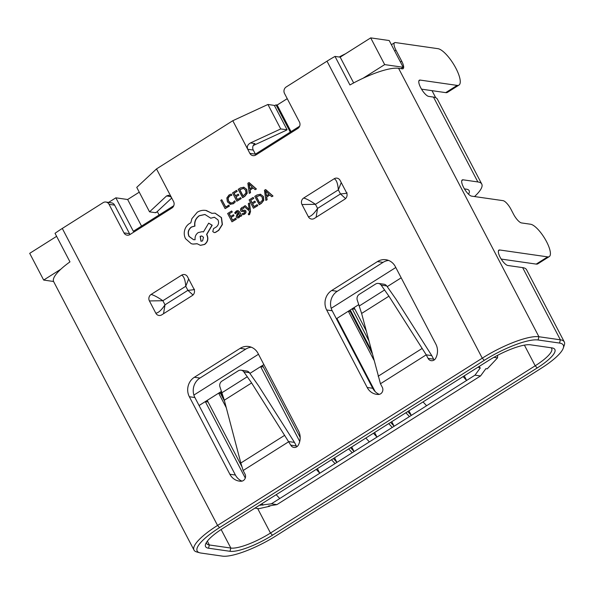 <?xml version="1.0" encoding="UTF-8"?>
<svg xmlns="http://www.w3.org/2000/svg" width="594" height="594" viewBox="0 0 594 594"><rect width="100%" height="100%" fill="white"/><g stroke="black" fill="none" stroke-linecap="round" stroke-linejoin="round"><path stroke-width="0.89" d="M262.533 365.429L300.185 437.459M345.604 53.742A33.219 8.078 152.4 0 0 339.196 57.017M269.787 505.813L269.817 506.222L268.481 506.029L276.915 504.618L480.539 375.957L485.892 368.651L487.236 368.844L497.549 357.87L493.896 357.343M254.937 508.122L258.865 508.687L269.817 506.222M259.385 505.308L271.361 503.823L276.915 504.618M497.549 357.87L497.601 355.331M480.539 375.957L474.992 375.163L480.346 367.857L479.009 367.664L479.907 365.971M159.095 214.998L157.284 211.523M358.835 304.581L352.168 308.791L368.733 340.473M354.915 309.184L352.168 308.791L336.39 318.763M372.141 353.43L350.208 311.464L348.351 311.197L373.878 360.023M337.748 320.032L336.998 319.921M351.388 312.154L350.772 312.548M223.626 397.772L220.574 391.936L205.316 401.581L208.056 401.975M221.079 394.49L221.703 394.097M224.532 401.091L220.515 393.406L218.666 393.146L226.269 407.684M245.285 478.029L205.316 401.581L199.072 405.524M263.365 367.025L260.625 366.632L299.74 441.453M263.87 364.582L249.918 373.396M221.517 391.342L220.574 391.936M261.59 505.034L260.937 504.328M276.195 494.691L279.729 498.537L319.78 473.232L316.246 469.379M334.548 457.818L336.939 462.384L335.031 463.595L331.504 459.741M351.715 446.97L354.106 451.544L336.939 462.384L333.412 458.538M352.197 452.747L348.671 448.893M474.992 375.163L354.106 451.544L350.579 447.69M283.977 91.595L284.229 92.805M108.576 202.42L115.86 197.817L133.346 231.274L173.767 205.732M139.256 192.174L127.643 199.51L115.86 197.817M287.236 98.671L277.146 105.041L276.054 104.886L274.458 105.621M56.616 236.338L29.7 253.341L43.666 280.064L60.826 269.223M363.134 78.208L384.674 64.605L370.701 37.882L340.184 57.158L335.009 56.415A47.461 11.538 152.4 0 0 327.004 61.182L482.269 358.175A47.461 11.538 -27.6 0 1 538.921 336.739L560.387 339.82A47.461 11.538 -27.6 0 1 564.3 341.936A47.461 11.538 -27.6 0 1 564.3 345.196L563.261 348.173A45.085 10.959 152.4 0 0 559.548 343.065L538.082 339.983A45.085 10.959 152.4 0 0 484.266 360.35L219.55 527.613A45.085 10.959 152.4 0 0 199.718 552.791A45.085 10.959 152.4 0 0 200.891 553.036L222.356 556.118A45.085 10.959 152.4 0 0 276.173 535.751L540.889 368.488A45.085 10.959 152.4 0 0 563.261 348.173M255.932 154.937A4.745 4.358 98.2 0 1 255.405 154.15L299.643 126.195M435.699 97.691L432.016 90.659M395.797 267.5L331.207 308.308M258.479 354.262L193.889 395.077M317.389 468.659L319.78 473.232L335.031 463.595M271.361 503.823L279.729 498.537M369.364 441.899L365.83 438.053M374.599 432.506L376.99 437.08L373.463 433.234M387.236 286.635L401.188 277.814M262.927 505.227L262.08 503.608M241.862 466.639L207.224 400.371M479.009 367.664L478.356 366.951M426.581 405.754L423.047 401.9M463.097 376.596L466.632 380.442L464.241 375.876M350.26 309.994L371.302 350.245M408.932 410.818L411.323 415.392L407.788 411.538M409.415 416.594L405.88 412.741M391.765 421.666L394.156 426.24L390.629 422.386M392.248 427.442L388.721 423.589M276.054 104.886L290.28 132.113M336.909 318.429L375.163 391.602M354.076 307.588L366.156 330.695M277.146 105.041L291.045 131.63M127.643 199.51L141.535 226.099M53.594 281.489L43.666 280.064M400.987 68.644L403.178 67.263L389.211 40.541L370.701 37.882M403.178 67.263L384.674 64.605M271.718 196.703L273.01 196.027L265.718 189.597L264.464 190.251L265.845 200.416L266.951 199.718L266.506 196.978L269.735 194.936L271.718 196.703L272.824 196.005L265.533 189.575M265.845 200.416L267.137 199.74L266.691 197L269.832 195.018M257.818 205.628L257.135 204.655L253.965 206.66L252.509 203.868L255.465 202.146L254.781 201.166L252.012 202.918L250.623 200.267L253.801 198.396L253.118 197.416L249.124 199.94L253.46 208.242L257.818 205.628L257.135 204.655M252.138 202.836L250.809 200.289M254.098 206.578L252.695 203.898M250.549 211.412L249.502 202.999L248.307 203.608L249.235 209.6L245.27 205.673L243.993 206.333L249.257 210.877L249.398 212.221L248.841 213.684L248.225 213.914L248.708 214.842L249.562 214.553L250.549 211.412L249.317 202.977M241.543 211.405L244.438 211.323M241.795 211.479L243.146 211.434M242.226 210.335L241.721 209.155L244 207.989L243.473 206.979L241.84 207.514L240.555 208.954L240.592 210.618L241.357 211.375M242.961 211.405L244.802 211.702L244.075 213.224L242.174 213.662L242.738 214.738L244.609 214.159L245.975 212.674L245.931 210.996L244.721 210.142M240.555 216.394L241.528 215.778L239.538 211.961L237.919 210.543L236.36 210.981L234.741 212.741L235.269 213.751L236.709 211.88L237.533 211.657L238.588 212.622L237.073 213.907L236.249 217.003L237.385 217.961L238.907 217.619L240.08 215.474L240.555 216.394L241.713 215.8L239.724 211.991L238.008 210.558M237.57 217.991L239.092 217.649L240.236 215.518M235.269 213.751L237.63 211.679M242.501 197.654L244.631 196.302L247.037 193.236L246.592 189.404L243.882 187.207L240.377 187.956L238.164 189.352L242.686 197.683L244.817 196.332L247.223 193.265L246.777 189.434L243.718 187.169M428.088 358.397L433.642 359.192L431.779 355.628L426.225 354.833L428.088 358.397A4.745 4.358 98.2 0 0 431.229 360.684A4.745 4.358 98.2 0 0 435.662 358.316A14.234 13.083 -81.8 0 0 435.84 344.097L395.314 266.587A14.234 13.083 -81.8 0 0 385.9 259.727A14.234 13.083 -81.8 0 0 377.472 261.575L331.704 290.496A14.234 13.083 -81.8 0 0 326.655 309.964L367.181 387.481A14.234 13.083 -81.8 0 0 376.596 394.342A14.234 13.083 -81.8 0 0 378.445 394.461A4.745 4.358 98.2 0 0 382.321 387.318L380.457 383.754L426.225 354.833L388.929 296.191L381.17 285.135A4.745 4.358 -81.8 0 0 378.393 283.427A4.745 4.358 -81.8 0 0 375.586 284.043L359.259 294.357A4.745 4.358 -81.8 0 0 357.298 300.215L361.62 313.446L380.457 383.754M199.718 552.791L196.688 551.945A47.461 11.538 -27.6 0 1 194.008 550.089A47.461 11.538 -27.6 0 1 217.553 525.438L482.269 358.175L484.266 360.35M249.851 153.349L247.72 149.272L253.274 150.067L255.405 154.15L249.851 153.349A4.745 4.358 -81.8 0 0 252.992 155.635A4.745 4.358 -81.8 0 0 255.799 155.019L297.757 128.504A4.745 4.358 -81.8 0 0 299.443 122.015L284.511 93.458A4.745 4.358 98.2 0 1 286.197 86.969L327.004 61.182M253.274 150.067A4.745 4.358 98.2 0 1 254.952 143.577L250.475 142.931C247.661 144.557 246.748 146.666 247.72 149.272L232.796 120.716L156.504 168.919L136.746 187.362L149.54 211.843L155.071 212.637L156.519 212.236A4.745 3.044 74.5 0 1 155.895 212.645L155.071 212.637M109.051 204.329A4.745 4.358 -81.8 0 0 105.91 202.042L111.464 202.836A4.745 4.358 98.2 0 1 114.605 205.123L109.051 204.329L123.983 232.885A4.745 4.358 98.2 0 0 127.123 235.172A4.745 4.358 98.2 0 0 129.93 234.556L171.889 208.041A4.745 4.358 98.2 0 0 173.567 201.552L156.504 168.919M105.91 202.042A4.745 4.358 -81.8 0 0 103.104 202.658L62.288 228.445L217.553 525.438L219.55 527.613M149.413 300.935L162.875 300.727L165.006 304.811L187.89 290.347C193.54 289.865 195.567 289.441 193.956 289.078L187.555 276.834A4.745 4.358 98.2 0 0 184.415 274.547A4.745 4.358 98.2 0 0 181.608 275.163L151.091 294.446A4.745 4.358 98.2 0 0 149.413 300.935L155.806 313.179C158.39 312.934 161.457 310.142 165.006 304.811L163.528 313.729M193.956 289.078A4.745 4.358 98.2 0 1 192.27 295.567L161.754 314.842A4.745 4.358 98.2 0 1 158.954 315.466A4.745 4.358 98.2 0 1 155.806 313.179M341.246 182.573L338.335 189.865L340.466 193.941L317.582 208.405C314.033 213.736 310.966 216.528 308.383 216.773L301.982 204.529A4.745 4.358 -81.8 0 1 303.668 198.04L334.177 178.764A4.745 4.358 -81.8 0 1 336.991 178.148A4.745 4.358 -81.8 0 1 340.124 180.435L346.525 192.671C348.136 193.035 346.116 193.466 340.466 193.941L345.582 198.582M308.383 216.773A4.745 4.358 -81.8 0 0 311.523 219.06A4.745 4.358 -81.8 0 0 314.33 218.444L344.847 199.161A4.745 4.358 -81.8 0 0 346.525 192.671M258.004 353.348L298.522 430.858A14.234 13.083 98.2 0 1 298.344 445.077A4.745 4.358 98.2 0 1 293.911 447.445A4.745 4.358 98.2 0 1 290.77 445.158L251.611 382.952L243.852 371.896A4.745 4.358 -81.8 0 0 241.075 370.188A4.745 4.358 -81.8 0 0 238.268 370.812L221.941 381.125A4.745 4.358 -81.8 0 0 219.988 386.976L224.302 400.208L240.83 463.016L243.139 470.515L245.003 474.079A4.745 4.358 98.2 0 1 241.127 481.229A14.234 13.083 98.2 0 1 239.278 481.103A14.234 13.083 98.2 0 1 229.863 474.242L189.345 396.733A14.234 13.083 98.2 0 1 194.387 377.264L240.162 348.344A14.234 13.083 98.2 0 1 248.582 346.488A14.234 13.083 98.2 0 1 258.004 353.348M221.755 199.725L220.76 200.356L225.096 208.65L229.373 206.096L228.876 205.145L225.601 207.076L221.755 199.725L225.727 206.994M230.168 204.269L233.42 203.72L235.313 201.878L234.593 200.824L232.885 202.651L230.435 203.029L228.43 201.143L227.948 198.136L229.581 195.879L231.846 195.248L231.259 194.127L229.061 194.921L226.849 197.943L227.413 201.878L230.628 204.388M230.977 203.148L228.616 201.173L228.133 198.166L229.759 195.909L231.846 195.248M241.223 198.604L240.54 197.631L237.37 199.636L235.915 196.844L238.87 195.122L238.187 194.141L235.417 195.894L234.029 193.243L237.206 191.372L236.523 190.392L232.529 192.916L236.865 201.218L241.223 198.604L240.54 197.631M235.543 195.812L234.214 193.265M237.496 199.554L236.093 196.874M255.123 189.679L256.415 189.003L249.124 182.573L247.861 183.227L249.25 193.392L250.356 192.694L249.911 189.954L253.141 187.912L255.123 189.679L256.229 188.981L248.938 182.551M249.25 193.392L250.542 192.716L250.096 189.976L253.237 187.994M236.33 219.201L235.655 218.228L232.484 220.233L231.021 217.441L233.984 215.719L233.487 214.768L230.524 216.491L229.136 213.84L232.321 211.976L231.63 210.989L227.636 213.513L231.972 221.814L236.33 219.201L235.655 218.228M230.658 216.409L229.321 213.862M232.61 220.151L231.207 217.471M259.095 204.678L261.234 203.326L263.632 200.26L263.187 196.428L260.476 194.231L256.972 194.981L254.759 196.376L259.281 204.7L261.412 203.356L263.818 200.289L263.372 196.458L260.313 194.193M212.006 213.35L205.806 210.439M214.286 232.588L215.511 232.403L218.763 230.346L222.394 224.517L221.503 217.627L215.11 213.172M210.781 218.213L214.382 217.241L217.931 219.817C219.127 222.594 218.607 224.963 216.364 226.93L213.521 228.645L212.771 231.556L214.196 232.573L215.325 232.373L218.577 230.316L222.208 224.495L221.317 217.597L215.021 213.157L211.82 213.32L206.408 210.543C203.193 209.92 200.156 210.476 197.297 212.214L191.884 218.696L190.815 222.824L189.486 223.507C187.058 225.081 185.432 227.361 184.623 230.346C183.902 233.279 184.207 236.063 185.543 238.714L191.223 243.681L192.902 244.075L197.119 243.718L200.356 245.329L204.455 244.424C207.625 241.958 208.435 238.833 206.883 235.038L206.578 234.444L212.013 225.2L208.672 223.158L203.438 231.957L202.279 231.66L198.255 232.566C195.82 234.34 194.765 236.731 195.107 239.731L193.555 239.709L188.959 236.397C187.407 232.603 188.216 229.477 191.387 227.012L194.773 226.054C194.179 221.725 195.649 218.28 199.205 215.719L204.908 214.471L210.781 218.213L214.479 217.256M193.644 239.724L189.144 236.427C187.585 232.633 188.402 229.507 191.572 227.042L194.958 226.076C194.357 221.748 195.834 218.302 199.391 215.748L204.997 214.486M203.46 231.927L202.376 231.675M200.453 245.344L204.64 244.446C207.811 241.981 208.62 238.855 207.068 235.068L206.764 234.474L212.199 225.23L208.672 223.158M192.998 244.089L197.178 243.785M290.77 445.158L296.324 445.953L294.461 442.396L258.761 386.1L249.406 372.69L243.852 371.896M241.075 370.188L246.629 370.99A4.745 4.358 98.2 0 1 249.406 372.69M294.461 442.396L288.914 441.594L243.139 470.515M114.605 205.123L129.537 233.68A4.745 4.358 -81.8 0 0 130.056 234.474M353.66 82.937L340.184 57.158M388.625 260.447A14.234 13.083 -81.8 0 0 383.026 262.377L337.258 291.298A14.234 13.083 -81.8 0 0 332.209 310.766L372.735 388.276A14.234 13.083 -81.8 0 0 379.299 394.364M433.642 359.192A4.745 4.358 -81.8 0 0 434.162 359.979M241.981 481.125A14.234 13.083 98.2 0 1 235.417 475.044L194.891 397.527A14.234 13.083 98.2 0 1 199.94 378.059L245.708 349.138A14.234 13.083 98.2 0 1 251.314 347.215M296.324 445.953A4.745 4.358 -81.8 0 0 296.844 446.747M194.008 550.089L53.668 281.653A47.461 11.538 -27.6 0 1 69.966 261.872L55.034 233.316A47.461 11.538 -27.6 0 1 62.288 228.445M206.385 542.545A33.219 8.078 152.4 0 0 206.623 543.488A33.219 8.078 152.4 0 0 209.363 544.965L230.828 548.054A33.219 8.078 152.4 0 0 270.478 533.048L535.194 365.785A33.219 8.078 152.4 0 0 551.685 348.529A33.219 8.078 152.4 0 0 550.972 347.75M232.796 120.716L267.931 104.477L273.463 105.272L274.398 105.517L287.073 129.759A4.745 4.514 12 0 1 286.13 130.338L253.222 145.545M487.964 360.885A35.595 8.65 -27.6 0 1 530.449 344.802L551.915 347.884A35.595 8.65 -27.6 0 1 552.843 348.077A35.595 8.65 -27.6 0 1 537.191 367.961L272.475 535.216A35.595 8.65 -27.6 0 1 229.989 551.299L208.524 548.21A35.595 8.65 -27.6 0 1 205.583 544.178A35.595 8.65 -27.6 0 1 223.247 528.14L487.964 360.885M170.849 196.577L166.558 195.953L149.54 211.843M166.558 195.953L168.703 195.24L171.436 197.475M156.519 212.236L171.725 198.032M181.608 275.163C183.865 276.158 185.254 279.863 185.759 286.271L187.89 290.347L193.005 294.98M151.091 294.446C153.839 295.136 157.766 297.23 162.875 300.727L185.759 286.271L188.669 278.98M498.455 250.787L499.725 249.985L547.653 256.875A18.986 5.888 57.7 0 0 549.264 256.601A18.986 5.888 57.7 0 0 546.525 241.617A18.986 5.888 57.7 0 0 530.598 224.235L521.525 222.936A9.489 2.94 -122.3 0 1 513.558 214.241L511.003 209.348A9.489 2.94 57.7 0 0 503.036 200.653L471.577 196.131A9.489 2.94 57.7 0 1 463.61 187.444A9.489 2.94 57.7 0 1 462.243 179.952A9.489 2.94 57.7 0 1 463.045 179.811L477.851 181.942A47.461 11.538 -27.6 0 1 481.764 184.058A47.461 11.538 -27.6 0 1 474.524 196.555M457.157 85.395A21.354 6.623 57.7 0 0 458.969 85.091L447.52 92.322A21.354 6.623 -122.3 0 1 445.715 92.627L457.157 85.395L420.144 80.079A9.489 2.94 57.7 0 0 419.342 80.212A9.489 2.94 57.7 0 0 420.708 87.704A9.489 2.94 57.7 0 0 428.675 96.391L433.486 97.089A47.461 11.538 -27.6 0 1 437.399 99.198L481.764 184.058M458.969 85.091A21.354 6.623 57.7 0 0 455.888 68.236A21.354 6.623 57.7 0 0 437.964 48.678L395.396 42.56A9.489 2.94 -122.3 0 0 394.594 42.701L391.394 44.721M538.082 339.983L538.921 336.739L398.581 68.303L402.286 68.83A9.489 2.94 57.7 0 0 403.088 68.696A9.489 2.94 57.7 0 0 401.722 61.204L395.96 50.193A9.489 2.94 -122.3 0 1 394.594 42.701M499.725 249.985A9.489 2.94 57.7 0 0 498.923 250.119A9.489 2.94 57.7 0 0 500.081 257.202A9.489 2.94 57.7 0 0 507.833 265.488L522.638 267.612L560.387 339.82L559.548 343.065M549.264 256.601L537.822 263.833A18.986 5.888 -122.3 0 1 536.211 264.1L547.653 256.875M501.188 259.066L536.211 264.1M445.715 92.627L421.517 89.152M464.419 188.885L466.409 189.174A33.219 8.078 -27.6 0 1 469.149 190.652A33.219 8.078 -27.6 0 1 468.54 194.216M398.581 68.303A47.461 11.538 152.4 0 0 349.94 84.972L335.009 56.415M564.3 341.936L526.551 269.728A47.461 11.538 152.4 0 0 522.638 267.612M250.475 142.931L280.724 128.95L267.931 104.477M287.073 129.759L280.724 128.95M303.668 198.04C306.415 198.73 310.335 200.824 315.444 204.321L317.582 208.405L316.097 217.322M334.177 178.764C336.442 179.752 337.823 183.457 338.335 189.865L315.444 204.321L301.982 204.529M378.393 283.427L383.939 284.222A4.745 4.358 98.2 0 1 386.716 285.929L381.17 285.135M431.779 355.628L396.079 299.331L386.716 285.929M225.096 208.65L229.187 206.066L228.69 205.123M229.982 204.247L233.234 203.69L235.313 201.878M235.127 201.856L234.593 200.824M231.66 195.218L231.081 194.097M235.915 196.844L238.87 195.122M238.684 195.092L238.187 194.141M234.029 193.243L237.206 191.372M237.021 191.35L236.523 190.392M236.865 201.218L241.038 198.582M243.481 188.305L239.664 189.679L243.005 196.072L245.99 193.043L245.552 190.102L243.34 188.276M243.666 188.328L239.85 189.701L243.139 195.99M249.74 188.81L252.346 187.169L248.945 183.954L249.74 188.81M249.109 183.999L249.903 188.706M231.021 217.441L233.984 215.719M233.798 215.689L233.301 214.738M229.136 213.84L232.321 211.976M232.135 211.947L231.63 210.989M231.972 221.814L236.145 219.179M237.964 216.825L239.516 215.459L239.003 213.417L237.058 215.384L237.897 216.817M239.07 213.543L237.236 215.407L238.016 216.832M242.738 214.738L244.424 214.137L245.79 212.645L245.745 210.967L244.81 210.157M245.092 210.224L242.04 210.306L241.721 209.155M241.535 209.125L244 207.989M243.822 207.959L243.288 206.95M248.856 209.185L245.084 205.65M248.708 214.842L249.383 214.531L250.364 211.382M252.509 203.868L255.465 202.146M255.279 202.116L254.781 201.166M250.623 200.267L253.801 198.396M253.616 198.374L253.118 197.416M253.46 208.242L257.633 205.606M260.075 195.329L256.259 196.703L259.6 203.096L262.585 200.067L262.154 197.126L259.934 195.3M260.261 195.352L256.445 196.725L259.734 203.014M266.335 195.834L268.941 194.193L265.54 190.978L266.335 195.834M265.704 191.023L266.498 195.73M206.593 210.566L205.903 210.454M202.547 240.919L203.497 237.258L201.73 235.967L200.141 236.315L200.965 241.261L202.547 240.919M201.819 235.981L200.327 236.345L201.054 241.275M247.349 376.693L221.993 392.708M251.611 382.952L224.302 400.208M284.645 435.335L240.83 463.016M207.358 541.141L209.363 544.965L208.524 548.21M221.131 529.514L230.828 548.054L229.989 551.299M257.655 508.509L270.478 533.048L272.475 535.216M524.398 345.129L535.194 365.785L537.191 367.961M123.983 232.885L129.537 233.68M433.486 97.089L477.851 181.942M461.776 180.621L463.045 179.811M401.722 61.204L400.438 62.021M394.676 51.002L395.96 50.193M418.874 80.881L420.144 80.079M286.256 129.744L286.13 130.338M372.735 388.276L367.181 387.481M332.209 310.766L326.655 309.964M337.258 291.298L331.704 290.496M383.026 262.377L377.472 261.575M359.311 305.947L384.667 289.924M378.148 376.254L421.963 348.567M361.62 313.446L388.929 296.191M235.417 475.044L229.863 474.242M194.891 397.527L189.345 396.733M199.94 378.059L194.387 377.264M245.708 349.138L240.162 348.344"/></g></svg>

